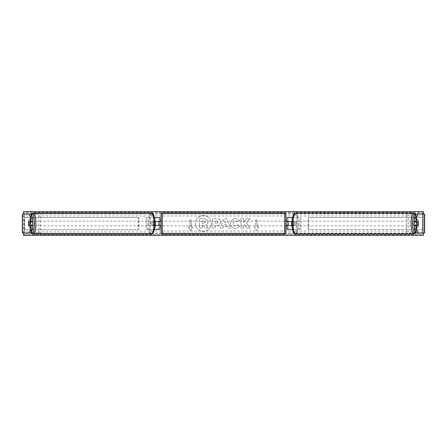 <?xml version="1.0" encoding="UTF-8"?>
<svg xmlns="http://www.w3.org/2000/svg" width="447" height="447" viewBox="0 0 447 447"><rect width="100%" height="100%" fill="white"/><g stroke="black" fill="none" stroke-linecap="round" stroke-linejoin="round"><path stroke-width="0.34" stroke-dasharray="2.23 1.68" d="M159.987 217.616L158.808 217.616L159.987 217.616L159.987 229.384L158.808 229.384L158.808 225.383L154.863 225.383M154.863 221.617L153.237 221.617A2.352 0.609 -90 0 0 152.997 223.5A2.352 0.609 -90 0 0 153.237 225.383M154.377 225.383A2.352 0.609 90 0 1 154.131 223.5A2.352 0.609 90 0 1 154.377 221.617L158.808 221.617L158.808 217.616L146.063 217.616L154.394 217.616M159.987 229.384L154.433 229.384M155.573 225.383L155.573 229.384L146.063 229.384L146.063 217.616M154.394 229.384L146.063 229.384M154.433 217.616L155.573 217.616L155.573 221.617M147.197 229.384L147.197 217.616M158.808 221.852L158.808 225.148L158.808 221.852L160.222 221.852L160.222 221.148M158.808 229.384L158.808 217.616M159.987 225.148L159.987 221.852M158.808 225.383L159.987 225.383M154.377 221.617L153.237 221.617M158.808 221.617L159.987 221.617M32.726 225.383L28.72 225.383M30.469 221.852A2.352 0.609 -90 0 0 30.295 223.5A2.352 0.609 -90 0 0 30.469 225.148M22.35 232.909L38.833 232.909L38.833 214.091L22.702 214.091L30.904 214.091L24.233 214.091L24.406 232.909L22.702 232.909L22.702 214.091L22.35 214.091M22.479 232.909L24.294 232.909L24.233 214.091M24.233 232.909L30.904 232.909L24.294 232.909L24.294 214.091L22.479 214.091M31.391 214.091L38.833 214.091M31.391 232.909L40.543 232.909L40.543 214.091M40.543 232.909L38.833 232.909M32.726 221.617L28.72 221.617M414.274 221.617L418.28 221.617M416.531 221.852A2.352 0.609 -90 0 1 416.705 223.5A2.352 0.609 -90 0 1 416.531 225.148M422.767 214.091L416.096 214.091L422.767 214.091L422.594 232.909L424.298 232.909L408.167 232.909L408.167 214.091L424.298 214.091L422.594 214.091L422.594 232.909L416.096 232.909L422.767 232.909M424.521 232.909L422.706 232.909L422.706 214.091L424.521 214.091M424.65 232.909L424.298 232.909L424.298 214.091L424.65 214.091M415.609 214.091L408.167 214.091M415.609 232.909L408.167 232.909M406.457 232.909L406.457 214.091M418.28 225.383L414.274 225.383M292.567 229.384L287.013 229.384L288.192 229.384L288.192 225.383L292.623 225.383A2.352 0.609 90 0 0 292.869 223.5A2.352 0.609 90 0 0 292.623 221.617L293.763 221.617A2.352 0.609 -90 0 1 294.003 223.5A2.352 0.609 -90 0 1 293.763 225.383L292.137 225.383M291.427 225.383L291.427 229.384L300.937 229.384L300.937 217.616L292.606 217.616M292.606 229.384L300.937 229.384M292.623 221.617L288.192 221.617L288.192 217.616L287.013 217.616L300.937 217.616M292.567 217.616L291.427 217.616L291.427 221.617M292.137 221.617L293.763 221.617M299.803 229.384L299.803 217.616M288.192 229.384L288.192 217.616M288.192 221.852L288.192 225.148L288.192 221.852L286.778 221.852L286.778 221.148M287.013 229.384L287.013 217.616M287.013 225.148L287.013 221.852M288.192 225.383L287.013 225.383M292.623 225.383L293.763 225.383M288.192 221.617L287.013 221.617M161.16 221.148L161.16 225.852L161.16 221.148M285.84 225.852L285.84 221.148L285.84 225.852M288.192 225.148L286.778 225.148L286.778 225.852M158.808 225.148L160.222 225.148L160.222 225.852M161.16 214.208L161.16 232.792M284.661 225.852L284.661 221.148L284.661 225.852L162.339 225.852L162.339 221.148L162.339 225.852M284.661 221.148L162.339 221.148M284.661 233.217L284.661 213.783L284.661 233.217L162.339 233.217L162.339 213.783L162.339 233.217M284.661 213.783L162.339 213.783M32.402 225.383A2.352 0.609 90 0 1 32.039 225.852A2.352 0.609 90 0 1 31.43 223.5A2.352 0.609 90 0 1 32.039 221.148A2.352 0.609 90 0 1 32.402 221.617M31.497 225.383A2.352 0.609 90 0 1 31.128 225.852A2.352 0.609 90 0 1 30.765 225.383M28.647 225.148L31.564 225.148M153.075 223.5A2.352 0.609 90 0 1 152.466 225.852A2.352 0.609 90 0 1 151.857 223.5A2.352 0.609 90 0 1 152.466 221.148A2.352 0.609 90 0 1 153.075 223.5M152.941 225.148L153.813 225.148A2.352 0.609 90 0 1 153.377 225.852A2.352 0.609 90 0 1 152.941 225.148L154.304 225.148A2.352 0.609 90 0 1 154.131 223.5A2.352 0.609 90 0 1 154.304 221.852L152.941 221.852A2.352 0.609 90 0 1 153.377 221.148A2.352 0.609 90 0 1 153.813 221.852L152.941 221.852M153.813 225.148L154.874 225.148M154.874 221.852L153.813 221.852M155.176 221.852L154.304 221.852M154.304 225.148L155.176 225.148M31.564 221.852L28.647 221.852M30.765 221.617A2.352 0.609 90 0 1 31.128 221.148A2.352 0.609 90 0 1 31.497 221.617M151.941 223.5A2.352 0.609 90 0 1 151.332 225.852A2.352 0.609 90 0 1 150.723 223.5A2.352 0.609 90 0 1 151.332 221.148A2.352 0.609 90 0 1 151.941 223.5M32.564 223.5A2.352 0.609 -90 0 0 33.173 225.852A2.352 0.609 -90 0 0 33.782 223.5A2.352 0.609 -90 0 0 33.173 221.148A2.352 0.609 -90 0 0 32.564 223.5M35.687 223.5A9.717 2.514 -90 0 0 33.173 213.783A9.717 2.514 -90 0 0 30.659 223.5A9.717 2.514 -90 0 0 33.173 233.217A9.717 2.514 -90 0 0 35.687 223.5M148.817 223.5A9.717 2.514 90 0 1 151.332 213.783A9.717 2.514 90 0 1 153.846 223.5A9.717 2.514 90 0 1 151.332 233.217A9.717 2.514 90 0 1 148.817 223.5M203.407 215.566A7.934 7.934 0 0 0 195.473 223.5A7.934 7.934 0 0 0 203.407 231.434A7.934 7.934 0 0 0 211.342 223.5A7.934 7.934 0 0 0 203.407 215.566A7.934 7.934 0 0 0 195.473 223.5A7.934 7.934 0 0 0 203.407 231.434A7.934 7.934 0 0 0 211.342 223.5A7.934 7.934 0 0 0 203.407 215.566M418.515 226.556A2.939 2.939 0 0 1 414.28 226.556L414.28 220.444A2.939 2.939 0 0 1 418.515 220.444L418.515 226.556A2.939 2.939 0 0 1 414.28 226.556L414.28 220.444A2.939 2.939 0 0 1 418.515 220.444L418.515 226.556M30.603 227.456A2.939 2.939 0 0 0 32.72 226.556L32.72 220.444A2.939 2.939 0 0 0 28.485 220.444L28.485 226.556A2.939 2.939 0 0 0 32.72 226.556L32.72 220.444A2.939 2.939 0 0 0 28.485 220.444L28.485 226.556A2.939 2.939 0 0 0 30.603 227.456M239.547 226.193C238.754 227.512 237.363 228.221 235.379 228.316C232.418 228.099 230.797 226.478 230.523 223.45L230.523 223.422C230.753 220.421 232.406 218.79 235.485 218.533C237.363 218.605 238.692 219.259 239.48 220.494L237.513 222.014L235.457 220.913C234.049 221.053 233.3 221.885 233.211 223.399L233.211 223.422C233.3 224.97 234.049 225.808 235.457 225.936L237.58 224.796L239.547 226.193C238.754 227.512 237.363 228.221 235.379 228.316C232.418 228.099 230.797 226.478 230.523 223.45L230.523 223.422C230.753 220.421 232.406 218.79 235.485 218.533C237.363 218.605 238.692 219.259 239.48 220.494L237.513 222.014L235.457 220.913C234.049 221.053 233.3 221.885 233.211 223.399L233.211 223.422C233.3 224.97 234.049 225.808 235.457 225.936L237.58 224.796L239.547 226.193M220.622 222.025L220.622 222.053C220.444 224.293 219.091 225.422 216.572 225.439L215.286 225.439L215.286 228.126L212.677 228.126L212.677 218.717L216.711 218.717C219.203 218.779 220.505 219.885 220.622 222.025L220.622 222.053C220.444 224.293 219.091 225.422 216.572 225.439L215.286 225.439L215.286 228.126L212.677 228.126L212.677 218.717L216.711 218.717C219.203 218.779 220.505 219.885 220.622 222.025M246.437 222.768L250.002 218.717L246.912 218.717L243.671 222.539L243.671 218.717L241.062 218.717L241.062 228.132L243.671 228.132L243.671 225.696L244.626 224.634L246.99 228.132L250.124 228.132L246.437 222.768L250.002 218.717L246.912 218.717L243.671 222.539L243.671 218.717L241.062 218.717L241.062 228.132L243.671 228.132L243.671 225.696L244.626 224.634L246.99 228.132L250.124 228.132L246.437 222.768M23.546 232.909L23.546 214.091M423.454 232.909L423.454 214.091M189.858 227.031L188.45 227.031L190.567 230.697L192.685 227.031L191.271 227.031L191.271 219.969L189.858 219.969L191.271 219.969L191.271 227.031L192.685 227.031L190.567 230.697L188.45 227.031L189.858 227.031L189.858 219.969L189.858 227.031M258.55 227.031L256.433 230.697L254.315 227.031L255.729 227.031L255.729 219.969L257.142 219.969L255.729 219.969L255.729 227.031L254.315 227.031L256.433 230.697L258.55 227.031L257.142 227.031L257.142 219.969L257.142 227.031L258.55 227.031M227.143 226.461L223.5 226.461L222.835 228.126L220.147 228.126L224.126 218.712L226.623 218.712L230.607 228.126L227.825 228.126L227.143 226.461L223.5 226.461L222.835 228.126L220.147 228.126L224.126 218.712L226.623 218.712L230.607 228.126L227.825 228.126L227.143 226.461M423.454 234.77L423.454 211.738L23.546 211.738L23.546 235.262L423.454 235.262L423.454 234.77L23.546 234.77M207.961 221.841L207.961 221.868C207.9 223.304 207.257 224.271 206.022 224.763L208.274 228.048L205.257 228.048L203.357 225.193L202.212 225.193L202.212 228.048L199.597 228.048L199.597 218.622L204.055 218.622L207.129 219.645L207.961 221.868C207.9 223.304 207.257 224.271 206.022 224.763L208.274 228.048L205.257 228.048L203.357 225.193L202.212 225.193L202.212 228.048L199.597 228.048L199.597 218.622L204.055 218.622L207.129 219.645L207.961 221.841M218.013 222.148L216.504 220.913L215.286 220.913L215.286 223.399L216.521 223.399L218.013 222.176L216.504 220.913L215.286 220.913L215.286 223.399L216.521 223.399L218.013 222.148M224.299 224.444L226.4 224.444L225.355 221.785L224.299 224.444L226.4 224.444L225.355 221.785L224.299 224.444M205.335 222.03L203.921 220.885L202.212 220.885L202.212 223.148L203.933 223.148L205.335 222.03L203.921 220.885L202.212 220.885L202.212 223.148L203.933 223.148L205.335 222.03M414.598 225.383A2.352 0.609 90 0 0 414.961 225.852A2.352 0.609 90 0 0 415.57 223.5A2.352 0.609 90 0 0 414.961 221.148A2.352 0.609 90 0 0 414.598 221.617M416.235 221.617A2.352 0.609 90 0 0 415.872 221.148A2.352 0.609 90 0 0 415.503 221.617M415.436 221.852L418.353 221.852M295.143 223.5A2.352 0.609 90 0 0 294.534 221.148A2.352 0.609 90 0 0 293.925 223.5A2.352 0.609 90 0 0 294.534 225.852A2.352 0.609 90 0 0 295.143 223.5M294.059 225.148L293.187 225.148A2.352 0.609 90 0 0 293.623 225.852A2.352 0.609 90 0 0 294.059 225.148L292.696 225.148A2.352 0.609 90 0 0 292.869 223.5A2.352 0.609 90 0 0 292.696 221.852L294.059 221.852A2.352 0.609 90 0 0 293.623 221.148A2.352 0.609 90 0 0 293.187 221.852L294.059 221.852M292.126 221.852L293.187 221.852M293.187 225.148L292.126 225.148M291.824 221.852L292.696 221.852M292.696 225.148L291.824 225.148M418.353 225.148L415.436 225.148M415.503 225.383A2.352 0.609 90 0 0 415.872 225.852A2.352 0.609 90 0 0 416.235 225.383M296.277 223.5A2.352 0.609 90 0 0 295.668 221.148A2.352 0.609 90 0 0 295.059 223.5A2.352 0.609 90 0 0 295.668 225.852A2.352 0.609 90 0 0 296.277 223.5M413.218 223.5A2.352 0.609 -90 0 1 413.827 221.148A2.352 0.609 -90 0 1 414.436 223.5A2.352 0.609 -90 0 1 413.827 225.852A2.352 0.609 -90 0 1 413.218 223.5M416.341 223.5A9.717 2.514 -90 0 1 413.827 233.217A9.717 2.514 -90 0 1 411.313 223.5A9.717 2.514 -90 0 1 413.827 213.783A9.717 2.514 -90 0 1 416.341 223.5M293.154 223.5A9.717 2.514 90 0 0 295.668 233.217A9.717 2.514 90 0 0 298.183 223.5A9.717 2.514 90 0 0 295.668 213.783A9.717 2.514 90 0 0 293.154 223.5M24.294 217.616L138.525 217.616L138.525 229.384L24.294 229.384L24.294 217.616L138.525 217.616M24.294 229.384L138.888 229.384L138.888 217.616M138.888 229.384L138.525 229.384M24.658 229.384L24.658 217.616M422.706 217.616L308.475 217.616L308.475 229.384L422.706 229.384L422.706 217.616L308.475 217.616M422.706 229.384L308.475 229.384M308.112 229.384L308.112 217.616M422.342 229.384L422.342 217.616M154.433 229.171L154.433 225.383M154.433 221.617L154.433 217.829M292.567 229.171L292.567 225.383M292.567 221.617L292.567 217.829M162.339 233.971L162.339 213.029M284.661 213.029L284.661 233.971M31.212 214.778A9.292 2.403 -90 0 0 29.631 223.5A9.292 2.403 -90 0 0 31.212 232.222M33.173 233.971A10.471 2.71 90 0 1 30.463 223.5A10.471 2.71 90 0 1 33.173 213.029M154.874 223.5A9.292 2.403 90 0 1 152.466 232.792A9.292 2.403 90 0 1 150.063 223.5A9.292 2.403 90 0 1 152.466 214.208A9.292 2.403 90 0 1 154.874 223.5M151.332 213.029A10.471 2.71 -90 0 0 148.622 223.5A10.471 2.71 -90 0 0 151.332 233.971M423.454 215.974L23.546 215.974M423.454 231.026L23.546 231.026M423.454 212.23L23.546 212.23M423.454 233.714L23.546 233.714M423.454 233.021L23.546 233.021M423.454 213.979L23.546 213.979M423.454 213.286L23.546 213.286M415.788 214.778A9.292 2.403 -90 0 1 417.369 223.5A9.292 2.403 -90 0 1 415.788 232.222M413.827 233.971A10.471 2.71 90 0 0 416.537 223.5A10.471 2.71 90 0 0 413.827 213.029M296.937 223.5A9.292 2.403 90 0 0 294.534 214.208A9.292 2.403 90 0 0 292.126 223.5A9.292 2.403 90 0 0 294.534 232.792A9.292 2.403 90 0 0 296.937 223.5M295.668 213.029A10.471 2.71 -90 0 1 298.378 223.5A10.471 2.71 -90 0 1 295.668 233.971M31.106 214.549L29.591 223.5L31.106 232.451M31.128 225.852L32.039 225.852M152.466 225.852L153.377 225.852M152.466 221.148L153.377 221.148M31.128 221.148L32.039 221.148M151.332 225.852L33.173 225.852M151.332 213.783L33.173 213.783M151.332 233.217L33.173 233.217M151.332 221.148L33.173 221.148M415.894 232.451L417.409 223.5L415.894 214.549M415.872 221.148L414.961 221.148M294.534 221.148L293.623 221.148M294.534 225.852L293.623 225.852M415.872 225.852L414.961 225.852M295.668 221.148L413.827 221.148M295.668 233.217L413.827 233.217M295.668 213.783L413.827 213.783M295.668 225.852L413.827 225.852"/><path stroke-width="0.67" d="M154.394 229.384L159.987 229.384L159.987 225.383L154.863 225.383M159.987 221.852L159.987 217.616L154.394 217.616M158.808 221.617L160.222 221.852L160.222 221.148L161.16 221.148M158.808 221.852L158.808 225.383M154.863 221.617L159.987 221.617M32.726 218.164L30.91 218.164L29.083 214.091L30.904 214.091L32.726 218.164L32.726 221.617L28.72 221.617A2.352 0.609 -90 0 0 28.474 223.5A2.352 0.609 -90 0 0 28.72 225.383L30.91 225.383L30.91 228.836L32.726 228.836L32.726 225.383L30.91 225.383M32.726 228.836L30.904 232.909L22.35 232.909L22.35 214.091L29.083 214.091M30.904 214.091L31.391 214.091M30.904 232.909L31.391 232.909M30.91 221.617L30.91 218.164M29.083 232.909L30.91 228.836M416.09 221.617L416.09 218.164L417.917 214.091L416.096 214.091L414.274 218.164L414.274 221.617L418.28 221.617A2.352 0.609 -90 0 1 418.526 223.5A2.352 0.609 -90 0 1 418.28 225.383L416.09 225.383L416.09 228.836L414.274 228.836L414.274 225.383L416.09 225.383M414.274 228.836L416.096 232.909L424.65 232.909L424.65 214.091L417.917 214.091M416.096 214.091L415.609 214.091M416.096 232.909L415.609 232.909M414.274 218.164L416.09 218.164M417.917 232.909L416.09 228.836M292.606 229.384L287.013 229.384L287.013 225.383L292.137 225.383M287.013 221.852L287.013 217.616L292.606 217.616M288.192 221.617L288.192 225.383M292.137 221.617L287.013 221.617M162.339 213.029L162.339 233.971A1.179 1.179 0 0 1 161.16 232.792L161.16 214.208A1.179 1.179 0 0 1 162.339 213.029L284.661 213.029A1.179 1.179 0 0 1 285.84 214.208L285.84 232.792A1.179 1.179 0 0 1 284.661 233.971L284.661 213.029M162.339 233.971L284.661 233.971M161.16 225.852L160.222 225.852L160.222 225.148L158.808 225.148M288.192 221.852L286.778 221.852L286.778 221.148L285.84 221.148L285.84 225.852L286.778 225.852L286.778 225.148L288.192 225.148M285.84 232.792L285.84 225.852M285.84 221.148L285.84 214.208M29.519 225.148L28.647 225.148A2.352 0.609 90 0 1 28.474 223.5A2.352 0.609 90 0 1 28.647 221.852L29.519 221.852A2.352 0.609 90 0 1 29.692 223.5A2.352 0.609 90 0 1 29.519 225.148L31.564 225.148A2.352 0.609 90 0 1 31.497 225.383M32.402 221.617A2.352 0.609 90 0 1 32.648 223.5A2.352 0.609 90 0 1 32.402 225.383M154.874 225.148L155.176 225.148A2.352 0.609 90 0 0 155.349 223.5A2.352 0.609 90 0 0 155.176 221.852L154.874 221.852M31.497 221.617A2.352 0.609 90 0 1 31.564 221.852L29.519 221.852M423.454 232.909L423.454 235.262L23.546 235.262L23.546 232.909M23.546 214.091L23.546 211.738L423.454 211.738L423.454 214.091M418.526 223.5A2.352 0.609 90 0 0 418.353 221.852L417.481 221.852A2.352 0.609 90 0 0 417.308 223.5A2.352 0.609 90 0 0 417.481 225.148L418.353 225.148A2.352 0.609 90 0 0 418.526 223.5M414.598 221.617A2.352 0.609 90 0 0 414.352 223.5A2.352 0.609 90 0 0 414.598 225.383M417.481 221.852L415.436 221.852A2.352 0.609 90 0 1 415.503 221.617M292.126 225.148L291.824 225.148A2.352 0.609 90 0 1 291.651 223.5A2.352 0.609 90 0 1 291.824 221.852L292.126 221.852M417.481 225.148L415.436 225.148A2.352 0.609 90 0 0 415.503 225.383M22.479 232.909L22.479 214.091M424.521 232.909L424.521 214.091M31.212 232.222A9.292 2.403 -90 0 0 34.441 223.5A9.292 2.403 -90 0 0 31.212 214.778M35.883 223.5A10.471 2.71 90 0 1 33.173 233.971L151.332 233.971A10.471 2.71 -90 0 0 154.042 223.5A10.471 2.71 -90 0 0 151.332 213.029L33.173 213.029A10.471 2.71 90 0 1 35.883 223.5M415.788 232.222A9.292 2.403 -90 0 1 412.559 223.5A9.292 2.403 -90 0 1 415.788 214.778M415.894 214.549L414.956 213.415L413.827 213.029A10.471 2.71 90 0 0 411.117 223.5A10.471 2.71 90 0 0 413.827 233.971L295.668 233.971A10.471 2.71 -90 0 1 292.958 223.5A10.471 2.71 -90 0 1 295.668 213.029C294.243 212.554 292.232 215.281 292.087 223.5C292.232 231.719 294.243 234.446 295.668 233.971M31.106 232.451L32.044 233.585L33.173 233.971M151.332 213.029C152.757 212.554 154.768 215.281 154.913 223.5C154.768 231.719 152.757 234.446 151.332 233.971M31.106 214.549L32.044 213.415L33.173 213.029M413.827 213.029L295.668 213.029M415.894 232.451L414.956 233.585L413.827 233.971"/></g></svg>
